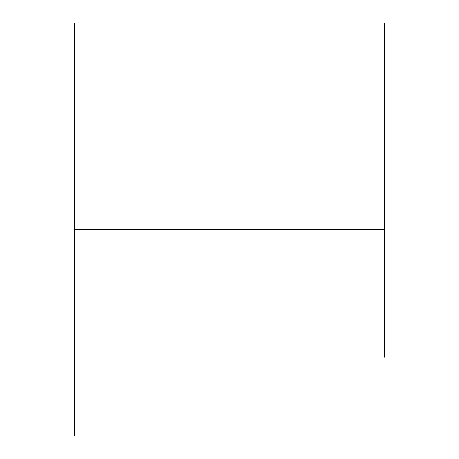 <?xml version="1.0" encoding="UTF-8"?>
<svg xmlns="http://www.w3.org/2000/svg" width="459" height="459" viewBox="0 0 459 459"><rect width="100%" height="100%" fill="white"/><g stroke="black" fill="none" stroke-linecap="round" stroke-linejoin="round"><path stroke-width="0.69" d="M384.412 229.5L74.587 229.5L74.587 436.05L74.587 229.5L384.412 229.5L384.412 22.95L384.412 229.5M384.412 101.996L384.412 357.004M74.587 101.996L74.587 357.004M74.587 148.509L74.587 101.755M74.587 223.229L74.587 159.365M74.587 299.635L74.587 235.771M384.412 101.755L384.412 148.509M74.587 310.491L74.587 357.245M384.412 159.365L384.412 223.229M384.412 235.771L384.412 299.635M384.412 310.491L384.412 357.245M74.587 22.95L74.587 229.5L74.587 22.95L384.412 22.95M384.412 436.05L74.587 436.05"/></g></svg>
